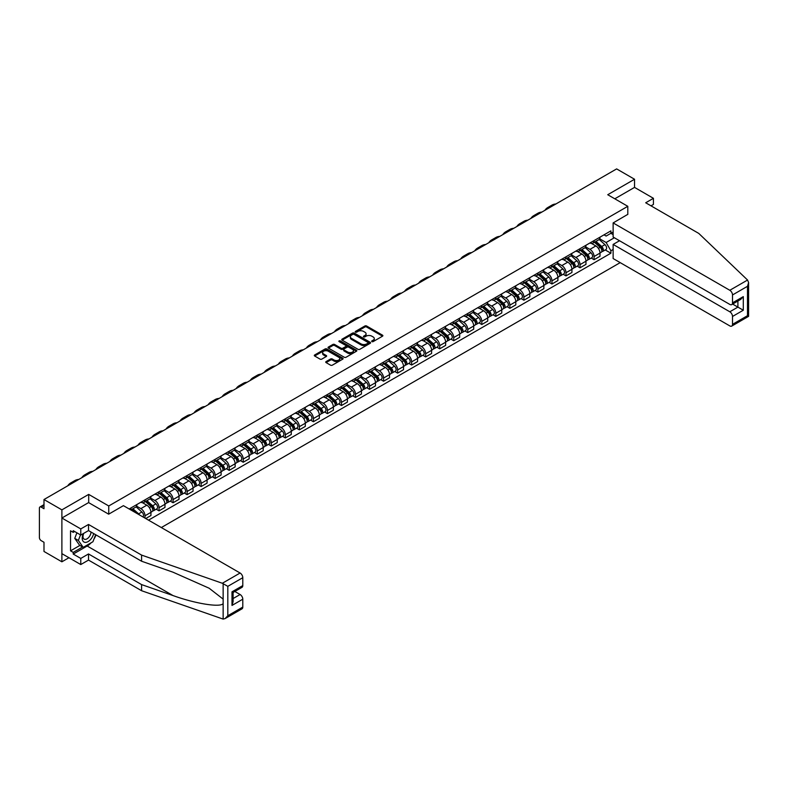 <?xml version="1.0" encoding="UTF-8"?>
<svg xmlns="http://www.w3.org/2000/svg" width="788" height="788" viewBox="0 0 788 788"><rect width="100%" height="100%" fill="white"/><g stroke="black" fill="none" stroke-linecap="round" stroke-linejoin="round"><path stroke-width="1.18" d="M371.897 341.608A0.877 0.502 0 0 0 373.138 341.608L382.515 336.19A1.251 0.719 0 0 0 382.879 335.688A1.251 0.719 0 0 0 382.515 335.176L366.627 325.996A1.251 0.719 0 0 0 364.854 325.996L355.477 331.413A0.877 0.502 0 0 0 356.708 332.132L357.929 331.423A3.999 2.305 0 0 1 363.573 331.423L364.903 332.191A3.999 2.305 0 0 1 366.075 333.826A3.999 2.305 0 0 1 364.903 335.452L363.692 336.151A0.877 0.502 0 0 0 364.923 336.87L366.134 336.171A3.999 2.305 0 0 1 371.788 336.171L373.118 336.929A3.999 2.305 0 0 1 374.28 338.564A3.999 2.305 0 0 1 373.118 340.199L371.897 340.899A0.877 0.502 0 0 0 371.897 341.608L371.897 340.899M326.094 361.584A1.251 0.719 0 0 0 325.73 362.086A1.251 0.719 0 0 0 326.094 362.598L330.556 365.179A1.251 0.719 0 0 0 332.319 365.179L342.741 359.161A1.251 0.719 0 0 0 343.105 358.648A1.251 0.719 0 0 0 342.741 358.136L326.843 348.966A1.251 0.719 0 0 0 325.08 348.966L314.658 354.984A1.251 0.719 0 0 0 314.294 355.486A1.251 0.719 0 0 0 314.658 355.999L320.046 359.111A1.251 0.719 0 0 0 321.809 359.111L326.271 356.531A1.251 0.719 0 0 0 326.636 356.028A1.251 0.719 0 0 0 326.271 355.516L323.602 353.97A3.339 1.931 0 0 1 322.627 352.61A3.339 1.931 0 0 1 324.686 350.827A3.339 1.931 0 0 1 328.32 351.241L338.791 357.289A3.339 1.931 0 0 1 339.766 358.648A3.339 1.931 0 0 1 337.707 360.431A3.339 1.931 0 0 1 334.063 360.017L332.319 359.003A1.251 0.719 0 0 0 330.556 359.003L326.094 361.584L326.094 362.598M108.754 505.975L88.699 494.391L61.888 509.866L43.99 499.533L616.64 168.908L634.547 179.25L607.735 194.725L627.8 206.308L108.754 505.975L108.754 514.121M358.018 349.32A1.251 0.719 0 0 0 359.781 349.32L370.202 343.302A1.251 0.719 0 0 0 370.567 342.8A1.251 0.719 0 0 0 370.202 342.288L354.304 333.107A1.251 0.719 0 0 0 352.541 333.107L342.12 339.126A1.251 0.719 0 0 0 341.756 339.638A1.251 0.719 0 0 0 342.12 340.14L358.018 349.32M339.421 341.795A0.877 0.502 0 0 1 340.308 341.923L356.452 351.241L346.05 357.25A1.251 0.719 0 0 1 344.287 357.25L328.389 348.069L328.389 347.055A1.251 0.719 0 0 0 328.025 347.557A1.251 0.719 0 0 0 328.389 348.069M328.389 347.055L332.851 344.474A1.251 0.719 0 0 1 334.614 344.474L341.066 348.197A1.251 0.719 0 0 0 342.829 348.197L345.784 346.493A1.251 0.719 0 0 0 346.149 345.981A1.251 0.719 0 0 0 345.784 345.469L339.076 341.598A0.877 0.502 0 0 1 340.308 340.889L356.471 350.217A1.251 0.719 0 0 1 356.836 350.719A1.251 0.719 0 0 1 356.471 351.231L356.471 350.217M61.888 509.866L61.888 561.805L43.99 551.462L43.99 542.272L41.203 540.666A2.541 1.468 -120 0 1 39.4 537.544L39.4 508.152A2.541 1.468 -120 0 1 39.922 506.989L43.99 504.645M161.333 527.546L620.195 262.631M61.888 561.805L68.95 557.727M43.99 499.533L43.99 508.723L41.203 507.117A2.541 1.468 -120 0 0 39.922 506.989M651.006 205.835L653.429 204.437L653.429 198.31L634.547 187.396L634.547 179.25M594.063 240.586A5.851 3.379 60 0 1 592.852 243.206L598.791 239.779A5.851 3.379 -120 0 0 600.003 237.158M585.642 246.88L589.926 249.363A5.851 3.379 60 0 1 594.063 256.524L600.003 253.096A5.851 3.379 -120 0 0 595.866 245.935L591.611 243.482M600.003 253.096L600.003 256.267L594.063 259.695L591.217 258.05M592.852 243.206A5.851 3.379 60 0 1 589.976 242.94M594.063 256.524L594.063 259.695M580.027 248.683A5.851 3.379 60 0 1 578.816 251.313L584.755 247.885A5.851 3.379 -120 0 0 585.967 245.255M577.18 266.157L580.027 267.792L585.967 264.364L585.967 261.202A5.851 3.379 -120 0 0 581.83 254.031L577.584 251.579M578.816 251.313A5.851 3.379 60 0 1 575.939 251.047M571.605 254.987L575.89 257.459A5.851 3.379 60 0 1 580.027 264.63L580.027 267.792M566.001 256.789A5.851 3.379 60 0 1 564.789 259.41L570.719 255.982A5.851 3.379 -120 0 0 571.93 253.362M563.154 274.254L566.001 275.899L571.93 272.471L571.93 269.299A5.851 3.379 -120 0 0 567.793 262.138L563.548 259.685M564.789 259.41A5.851 3.379 60 0 1 561.903 259.144M557.569 263.084L561.864 265.566A5.851 3.379 60 0 1 566.001 272.727L566.001 275.899M551.964 264.886A5.851 3.379 60 0 1 550.753 267.516L556.692 264.088A5.851 3.379 -120 0 0 557.904 261.458M549.118 282.36L551.964 283.995L557.904 280.567L557.904 277.406A5.851 3.379 -120 0 0 553.767 270.235L549.512 267.782M550.753 267.516A5.851 3.379 60 0 1 547.867 267.25M543.543 271.19L547.827 273.663A5.851 3.379 60 0 1 551.964 280.833L551.964 283.995M537.928 272.993A5.851 3.379 60 0 1 536.717 275.613L542.656 272.185A5.851 3.379 -120 0 0 543.868 269.565M535.082 290.457L537.928 292.102L543.868 288.674L543.868 285.502A5.851 3.379 -120 0 0 539.731 278.341L535.485 275.889M536.717 275.613A5.851 3.379 60 0 1 533.84 275.357M529.506 279.287L533.791 281.769A5.851 3.379 60 0 1 537.928 288.93L537.928 292.102M523.902 281.089A5.851 3.379 60 0 1 522.69 283.719L528.62 280.292A5.851 3.379 -120 0 0 529.832 277.662M521.055 298.563L523.902 300.208L529.832 296.781L529.832 293.609A5.851 3.379 -120 0 0 525.695 286.438L521.449 283.985M522.69 283.719A5.851 3.379 60 0 1 519.804 283.453M515.47 287.393L519.765 289.866A5.851 3.379 60 0 1 523.902 297.037L523.902 300.208M509.866 289.196A5.851 3.379 60 0 1 508.654 291.816L514.594 288.388A5.851 3.379 -120 0 0 515.805 285.768M507.019 306.66L509.866 308.305L515.805 304.877L515.805 301.706A5.851 3.379 -120 0 0 511.668 294.545L507.413 292.092M508.654 291.816A5.851 3.379 60 0 1 505.768 291.56M501.444 295.49L505.729 297.972A5.851 3.379 60 0 1 509.866 305.133L509.866 308.305M495.829 297.293A5.851 3.379 60 0 1 494.618 299.923L500.557 296.495A5.851 3.379 -120 0 0 501.769 293.865M492.983 314.767L495.829 316.412L501.769 312.984L501.769 309.812A5.851 3.379 -120 0 0 497.632 302.641L493.386 300.189M494.618 299.923A5.851 3.379 60 0 1 491.742 299.657M487.408 303.597L491.692 306.069A5.851 3.379 60 0 1 495.829 313.24L495.829 316.412M481.803 305.399A5.851 3.379 60 0 1 480.591 308.019L486.521 304.592A5.851 3.379 -120 0 0 487.733 301.971M478.956 322.863L481.803 324.508L487.733 321.08L487.733 317.909A5.851 3.379 -120 0 0 483.596 310.748L479.35 308.295M480.591 308.019A5.851 3.379 60 0 1 477.705 307.763M473.371 311.703L477.666 314.176A5.851 3.379 60 0 1 481.803 321.337L481.803 324.508M467.767 313.496A5.851 3.379 60 0 1 466.555 316.126L472.495 312.698A5.851 3.379 -120 0 0 473.706 310.068M464.92 330.97L467.767 332.615L473.706 329.187L473.706 326.015A5.851 3.379 -120 0 0 469.569 318.844L465.314 316.392M466.555 316.126A5.851 3.379 60 0 1 463.669 315.86M459.345 319.8L463.63 322.272A5.851 3.379 60 0 1 467.767 329.443L467.767 332.615M453.73 321.603A5.851 3.379 60 0 1 452.519 324.232L458.458 320.805A5.851 3.379 -120 0 0 459.67 318.175M450.884 339.067L453.73 340.712L459.67 337.284L459.67 334.122A5.851 3.379 -120 0 0 455.533 326.951L451.288 324.498M452.519 324.232A5.851 3.379 60 0 1 449.643 323.966M445.309 327.906L449.593 330.379A5.851 3.379 60 0 1 453.73 337.55L453.73 340.712M439.704 329.699A5.851 3.379 60 0 1 438.492 332.329L444.422 328.901A5.851 3.379 -120 0 0 445.634 326.271M436.857 347.173L439.704 348.818L445.634 345.39L445.634 342.219A5.851 3.379 -120 0 0 441.497 335.048L437.251 332.595M438.492 332.329A5.851 3.379 60 0 1 435.606 332.063M431.272 336.003L435.567 338.476A5.851 3.379 60 0 1 439.704 345.646L439.704 348.818M425.668 337.806A5.851 3.379 60 0 1 424.456 340.436L430.396 337.008A5.851 3.379 -120 0 0 431.607 334.378M422.821 355.27L425.668 356.915L431.607 353.487L431.607 350.325A5.851 3.379 -120 0 0 427.47 343.154L423.215 340.702M424.456 340.436A5.851 3.379 60 0 1 421.57 340.17M417.246 344.11L421.531 346.582A5.851 3.379 60 0 1 425.668 353.753L425.668 356.915M411.631 345.902A5.851 3.379 60 0 1 410.42 348.532L416.359 345.105A5.851 3.379 -120 0 0 417.571 342.475M408.785 363.376L411.631 365.021L417.571 361.594L417.571 358.422A5.851 3.379 -120 0 0 413.434 351.251L409.189 348.798M410.42 348.532A5.851 3.379 60 0 1 407.544 348.266M403.21 352.206L407.494 354.679A5.851 3.379 60 0 1 411.631 361.85L411.631 365.021M397.605 354.009A5.851 3.379 60 0 1 396.394 356.639L402.323 353.211A5.851 3.379 -120 0 0 403.535 350.581M394.758 371.473L397.605 373.118L403.535 369.69L403.535 366.528A5.851 3.379 -120 0 0 399.398 359.358L395.152 356.905M396.394 356.639A5.851 3.379 60 0 1 393.507 356.373M389.173 360.313L393.468 362.785A5.851 3.379 60 0 1 397.605 369.956L397.605 373.118M383.569 362.106A5.851 3.379 60 0 1 382.357 364.736L388.297 361.308A5.851 3.379 -120 0 0 389.508 358.678M380.722 379.58L383.569 381.225L389.508 377.797L389.508 374.625A5.851 3.379 -120 0 0 385.371 367.464L381.116 365.002M382.357 364.736A5.851 3.379 60 0 1 379.471 364.47M375.147 368.41L379.432 370.892A5.851 3.379 60 0 1 383.569 378.053L383.569 381.225M369.533 370.212A5.851 3.379 60 0 1 368.321 372.842L374.261 369.414A5.851 3.379 -120 0 0 375.472 366.784M366.686 387.676L369.533 389.321L375.472 385.893L375.472 382.732A5.851 3.379 -120 0 0 371.335 375.561L367.09 373.108M368.321 372.842A5.851 3.379 60 0 1 365.445 372.576M361.111 376.516L365.396 378.989A5.851 3.379 60 0 1 369.533 386.159L369.533 389.321M355.506 378.319A5.851 3.379 60 0 1 354.295 380.939L360.224 377.511A5.851 3.379 -120 0 0 361.436 374.891M352.66 395.783L355.506 397.428L361.436 394L361.436 390.828A5.851 3.379 -120 0 0 357.299 383.667L353.054 381.215M354.295 380.939A5.851 3.379 60 0 1 351.409 380.673M347.075 384.613L351.369 387.095A5.851 3.379 60 0 1 355.506 394.256L355.506 397.428M341.47 386.416A5.851 3.379 60 0 1 340.258 389.045L346.198 385.618A5.851 3.379 -120 0 0 347.409 382.988M338.623 403.889L341.47 405.524L347.409 402.097L347.409 398.935A5.851 3.379 -120 0 0 343.272 391.764L339.017 389.311M340.258 389.045A5.851 3.379 60 0 1 337.372 388.779M333.048 392.719L337.333 395.192A5.851 3.379 60 0 1 341.47 402.363L341.47 405.524M327.434 394.522A5.851 3.379 60 0 1 326.222 397.142L332.162 393.714A5.851 3.379 -120 0 0 333.373 391.094M324.587 411.986L327.434 413.631L333.373 410.203L333.373 407.032A5.851 3.379 -120 0 0 329.236 399.871L324.991 397.418M326.222 397.142A5.851 3.379 60 0 1 323.346 396.876M319.012 400.816L323.297 403.298A5.851 3.379 60 0 1 327.434 410.459L327.434 413.631M313.407 402.619A5.851 3.379 60 0 1 312.196 405.249L318.125 401.821A5.851 3.379 -120 0 0 319.337 399.191M310.561 420.093L313.407 421.728L319.337 418.3L319.337 415.138A5.851 3.379 -120 0 0 315.2 407.967L310.955 405.515M312.196 405.249A5.851 3.379 60 0 1 309.31 404.983M304.976 408.923L309.27 411.395A5.851 3.379 60 0 1 313.407 418.566L313.407 421.728M299.371 410.725A5.851 3.379 60 0 1 298.159 413.345L304.099 409.918A5.851 3.379 -120 0 0 305.311 407.298M296.524 428.189L299.371 429.834L305.311 426.406L305.311 423.235A5.851 3.379 -120 0 0 301.174 416.074L296.918 413.621M298.159 413.345A5.851 3.379 60 0 1 295.273 413.079M290.949 417.019L295.234 419.502A5.851 3.379 60 0 1 299.371 426.663L299.371 429.834M285.335 418.822A5.851 3.379 60 0 1 284.123 421.452L290.063 418.024A5.851 3.379 -120 0 0 291.274 415.394M282.488 436.296L285.335 437.931L291.274 434.503L291.274 431.341A5.851 3.379 -120 0 0 287.137 424.171L282.882 421.718M284.123 421.452A5.851 3.379 60 0 1 281.247 421.186M276.913 425.126L281.198 427.598A5.851 3.379 60 0 1 285.335 434.769L285.335 437.931M271.308 426.929A5.851 3.379 60 0 1 270.097 429.549L276.027 426.121A5.851 3.379 -120 0 0 277.238 423.501M268.462 444.393L271.308 446.038L277.238 442.61L277.238 439.438A5.851 3.379 -120 0 0 273.101 432.277L268.856 429.824M270.097 429.549A5.851 3.379 60 0 1 267.211 429.293M262.877 433.223L267.171 435.705A5.851 3.379 60 0 1 271.308 442.866L271.308 446.038M257.272 435.025A5.851 3.379 60 0 1 256.061 437.655L262 434.227A5.851 3.379 -120 0 0 263.212 431.597M254.425 452.499L257.272 454.144L263.212 450.716L263.212 447.545A5.851 3.379 -120 0 0 259.075 440.374L254.819 437.921M256.061 437.655A5.851 3.379 60 0 1 253.175 437.389M248.841 441.329L253.135 443.802A5.851 3.379 60 0 1 257.272 450.972L257.272 454.144M243.236 443.132A5.851 3.379 60 0 1 242.024 445.752L247.964 442.324A5.851 3.379 -120 0 0 249.175 439.704M240.389 460.596L243.236 462.241L249.175 458.813L249.175 455.641A5.851 3.379 -120 0 0 245.038 448.48L240.783 446.028M242.024 445.752A5.851 3.379 60 0 1 239.148 445.496M234.814 449.426L239.099 451.908A5.851 3.379 60 0 1 243.236 459.069L243.236 462.241M229.209 451.228A5.851 3.379 60 0 1 227.998 453.858L233.928 450.431A5.851 3.379 -120 0 0 235.139 447.801M226.363 468.702L229.209 470.347L235.139 466.92L235.139 463.748A5.851 3.379 -120 0 0 231.002 456.577L226.757 454.124M227.998 453.858A5.851 3.379 60 0 1 225.112 453.592M220.778 457.532L225.063 460.005A5.851 3.379 60 0 1 229.209 467.176L229.209 470.347M215.173 459.335A5.851 3.379 60 0 1 213.962 461.955L219.901 458.527A5.851 3.379 -120 0 0 221.113 455.907M212.327 476.799L215.173 478.444L221.113 475.016L221.113 471.845A5.851 3.379 -120 0 0 216.976 464.684L212.721 462.231M213.962 461.955A5.851 3.379 60 0 1 211.076 461.699M206.742 465.639L211.036 468.111A5.851 3.379 60 0 1 215.173 475.272L215.173 478.444M201.137 467.432A5.851 3.379 60 0 1 199.925 470.062L205.865 466.634A5.851 3.379 -120 0 0 207.077 464.004M198.29 484.906L201.137 486.551L207.077 483.123L207.077 479.951A5.851 3.379 -120 0 0 202.94 472.78L198.684 470.328M199.925 470.062A5.851 3.379 60 0 1 197.049 469.796M192.715 473.736L197 476.208A5.851 3.379 60 0 1 201.137 483.379L201.137 486.551M187.111 475.538A5.851 3.379 60 0 1 185.899 478.168L191.829 474.74A5.851 3.379 -120 0 0 193.04 472.111M184.264 493.002L187.111 494.647L193.04 491.219L193.04 488.058A5.851 3.379 -120 0 0 188.903 480.887L184.658 478.434M185.899 478.168A5.851 3.379 60 0 1 183.013 477.902M178.679 481.842L182.964 484.315A5.851 3.379 60 0 1 187.111 491.485L187.111 494.647M173.074 483.635A5.851 3.379 60 0 1 171.863 486.265L177.802 482.837A5.851 3.379 -120 0 0 179.014 480.207M170.228 501.109L173.074 502.754L179.014 499.326L179.014 496.154A5.851 3.379 -120 0 0 174.877 488.984L170.622 486.531M171.863 486.265A5.851 3.379 60 0 1 168.977 485.999M164.643 489.939L168.937 492.411A5.851 3.379 60 0 1 173.074 499.582L173.074 502.754M159.038 491.742A5.851 3.379 60 0 1 157.827 494.371L163.766 490.944A5.851 3.379 -120 0 0 164.978 488.314M156.191 509.206L159.038 510.851L164.978 507.423L164.978 504.261A5.851 3.379 -120 0 0 160.841 497.09L156.585 494.637M157.827 494.371A5.851 3.379 60 0 1 154.95 494.106M150.616 498.046L154.901 500.518A5.851 3.379 60 0 1 159.038 507.689L159.038 510.851M145.012 499.838A5.851 3.379 60 0 1 143.8 502.468L149.73 499.04A5.851 3.379 -120 0 0 150.941 496.41M145.731 518.543L150.941 515.529L150.941 512.358A5.851 3.379 -120 0 0 146.804 505.187L142.559 502.734M143.8 502.468A5.851 3.379 60 0 1 140.914 502.202M136.58 506.142L140.865 508.615A5.851 3.379 60 0 1 145.012 515.785L145.012 518.12M130.847 509.944L135.703 507.147A5.851 3.379 -120 0 0 136.915 504.517M130.975 507.945A5.851 3.379 60 0 1 130.542 509.767M613.133 234.607L610.887 233.307L606.12 236.065L604.002 234.844M599.668 238.784L606.12 242.507L614.345 237.749M613.133 249.461L610.887 250.761L606.12 242.507M148.518 520.149L610.887 253.204L610.887 250.761M613.133 232.017L610.887 233.307L610.887 230.874L129.173 508.979M627.8 206.308L627.8 214.454M88.699 494.391L88.699 502.646M605.253 249.954L610.887 253.204M372.251 341.736L373.118 341.234A3.999 2.305 0 0 0 374.28 339.598L374.28 338.564M366.075 333.826L366.075 334.861A3.999 2.305 0 0 1 364.903 336.496L364.036 336.988M382.515 335.176L382.515 336.19L366.627 327.04A1.251 0.719 0 0 0 364.854 327.04L355.821 332.25M370.183 343.312L354.304 334.151A1.251 0.719 0 0 0 352.541 334.151L342.14 340.15M367.996 343.154A0.877 0.502 0 0 0 367.996 342.435L354.039 334.388A0.877 0.502 0 0 0 352.807 334.388L351.527 335.127A3.999 2.305 0 0 0 350.355 336.752A3.999 2.305 0 0 0 351.527 338.387L361.062 343.893A3.999 2.305 0 0 0 366.716 343.893L367.996 343.154L367.996 344.189A0.877 0.502 0 0 0 368.252 343.834L368.252 342.8M350.355 336.752L350.355 337.796A3.999 2.305 0 0 0 351.527 339.421L351.527 338.387M367.996 344.189L366.716 344.927A3.999 2.305 0 0 1 361.062 344.927L351.527 339.421M328.409 348.079L332.851 345.518L332.851 344.474M346.149 345.981L346.149 347.025A1.251 0.719 0 0 1 345.784 347.528L342.829 349.242A1.251 0.719 0 0 1 341.066 349.242L334.614 345.518A1.251 0.719 0 0 0 332.851 345.518M347.754 352.059A3.339 1.931 0 0 0 351.389 352.482A3.339 1.931 0 0 0 353.457 350.699A3.339 1.931 0 0 0 352.472 349.33L348.788 347.203A1.251 0.719 0 0 0 347.025 347.203L344.06 348.917A1.251 0.719 0 0 0 343.696 349.419A1.251 0.719 0 0 0 344.06 349.931L347.754 352.059L347.754 353.103A3.339 1.931 0 0 0 351.389 353.516A3.339 1.931 0 0 0 353.457 351.734L353.457 350.699M343.696 349.419L343.696 350.463A1.251 0.719 0 0 0 344.06 350.975L344.06 349.931M347.754 353.103L344.06 350.975M339.766 358.648L339.766 359.692A3.339 1.931 0 0 1 337.707 361.465A3.339 1.931 0 0 1 334.063 361.052L332.319 360.047A1.251 0.719 0 0 0 330.556 360.047L326.114 362.608M322.627 352.61L322.627 353.645A3.339 1.931 0 0 0 323.602 355.014L323.602 353.97M326.252 356.54L323.602 355.014M342.741 358.136L342.741 359.161L326.843 350A1.251 0.719 0 0 0 325.08 350L314.678 356.009M594.467 242.271L600.19 247.373A3.182 1.832 60 0 1 601.185 252.298L600.003 252.978M594.625 242.409L597.314 243.965M595.048 241.946L601.411 247.619A1.527 0.877 60 0 1 601.884 249.983A1.527 0.877 60 0 1 601.746 250.032M595.994 241.394L601.717 246.496A3.182 1.832 60 0 1 602.712 251.411A3.182 1.832 60 0 1 601.756 251.51M599.185 239.473L604.957 244.625A3.182 1.832 60 0 1 605.952 249.54L602.712 251.411M555.904 203.984A24.556 14.174 -120 0 0 551.964 205.116L547.827 207.5A24.556 14.174 -120 0 0 544.882 210.347M551.758 206.367A24.556 14.174 -120 0 0 547.827 207.5M580.441 250.377L586.154 255.479A3.182 1.832 60 0 1 587.149 260.395L585.967 261.084M580.589 250.515L583.278 252.061M581.012 250.042L587.375 255.726A1.527 0.877 60 0 1 587.858 258.08A1.527 0.877 60 0 1 587.72 258.139M581.968 249.491L587.681 254.593A3.182 1.832 60 0 1 588.685 259.518A3.182 1.832 60 0 1 587.72 259.616M585.149 247.58L590.921 252.731A3.182 1.832 60 0 1 591.916 257.646L588.685 259.518M566.405 258.474L572.118 263.576A3.182 1.832 60 0 1 573.122 268.501L571.93 269.181M566.552 258.612L569.251 260.168M566.976 258.149L573.339 263.822A1.527 0.877 60 0 1 573.822 266.186A1.527 0.877 60 0 1 573.684 266.236M567.931 257.597L573.654 262.7A3.182 1.832 60 0 1 574.649 267.615A3.182 1.832 60 0 1 573.694 267.723M571.123 255.686L576.885 260.828A3.182 1.832 60 0 1 577.89 265.743L574.649 267.615M747.566 280.036L748.6 282.547L747.487 286.31L732.505 294.958A3.812 2.206 -120 0 0 729.806 290.279L747.566 280.036L698.769 233.415L645.697 202.772L653.429 198.31M619.526 240.734L613.133 244.428L613.133 258.553L729.806 325.907A3.812 2.206 -120 0 0 731.717 326.104A3.812 2.206 -120 0 0 732.505 324.351L732.505 316.461A3.812 2.206 -120 0 0 729.806 311.782L737.903 307.113L743.301 310.226L732.505 316.461M613.133 244.428L729.806 311.782M627.8 214.356L613.133 222.925L613.133 237.05L729.806 304.414A3.812 2.206 -120 0 0 731.717 304.601A3.812 2.206 -120 0 0 732.505 302.848L732.505 294.958M613.133 222.925L729.806 290.279M634.547 187.396L614.798 198.803M732.633 304.07L737.903 307.113L737.903 301.026M732.505 302.848L743.301 296.623L740.602 299.47L731.717 304.601M732.505 324.351L747.487 315.702L748.048 316.037M91.132 542.784A14.312 8.264 -60 0 1 87.163 546.015L73.225 554.062L80.78 558.426L88.512 553.954L141.594 584.597L141.594 590.724L223.142 619.092L225.112 618.58L227.811 615.733L242.793 607.085A3.812 2.206 60 0 1 241.995 608.838L225.112 618.58M141.594 584.597L172.956 595.541C195.247 603.638 220.207 607.666 223.142 603.628L223.142 599.107L209.125 588.212L172.956 572.177L141.594 561.233L88.512 530.59L80.78 535.052L73.225 530.688L73.225 532.353L70.526 530.797L70.526 550.842L73.225 552.398L82.582 547M80.78 558.426L80.78 564.553L61.888 553.649L61.888 518.021L88.601 502.596L108.665 514.18L123.42 505.66L240.094 573.014A3.812 2.206 60 0 1 242.793 577.693L242.793 585.582A3.812 2.206 60 0 1 241.995 587.336L233.11 592.468L233.11 601.668L231.997 605.43L231.997 591.818C233.445 592.665 233.445 592.665 231.997 591.818L242.793 585.582M88.512 553.954L88.512 560.091L80.78 564.553M141.594 590.724L88.512 560.091M242.793 577.693L227.811 586.341L222.334 583.268L141.594 555.097L88.512 524.463L80.78 528.925L80.78 535.052M80.78 528.925L61.888 518.021M73.225 554.062L73.225 552.398M88.512 524.463L88.512 530.59M141.594 555.097L141.594 561.233M233.11 598.545L240.094 594.516A3.812 2.206 60 0 1 242.793 599.195L242.793 607.085M240.094 594.516L234.824 591.483M96.008 534.914A14.312 8.264 -60 0 1 93.979 539.041M74.663 531.526L73.225 532.353M70.526 550.842L79.883 545.444M83.351 533.565A8.264 4.777 120 0 0 82.218 538.224A8.264 4.777 120 0 0 87.212 542.016A8.264 4.777 120 0 0 93.664 533.565M83.794 533.309A5.664 3.27 120 0 0 82.996 536.539A5.664 3.27 120 0 0 84.168 539.13A5.664 3.27 120 0 0 88.492 537.662A5.664 3.27 120 0 0 91.004 532.028M95.653 534.707L92.925 541.75L83.213 547.365L79.608 545.286L74.752 538.371L76.909 532.816M83.213 547.365L78.357 540.45L80.514 534.894M74.752 538.371L78.357 540.45M541.868 212.08A24.556 14.174 -120 0 0 537.938 213.213L533.801 215.607A24.556 14.174 -120 0 0 530.846 218.443M537.731 214.474A24.556 14.174 -120 0 0 533.801 215.607M527.832 220.187A24.556 14.174 -120 0 0 523.902 221.32L519.765 223.703A24.556 14.174 -120 0 0 516.81 226.55M523.695 222.571A24.556 14.174 -120 0 0 519.765 223.703M552.368 266.58L558.091 271.683A3.182 1.832 60 0 1 559.086 276.598L557.904 277.287M552.526 266.718L555.215 268.265M552.949 266.245L559.313 271.929A1.527 0.877 60 0 1 559.785 274.283A1.527 0.877 60 0 1 559.647 274.342M553.895 265.694L559.618 270.796A3.182 1.832 60 0 1 560.613 275.721A3.182 1.832 60 0 1 559.657 275.82M557.086 263.783L562.859 268.935A3.182 1.832 60 0 1 563.853 273.85L560.613 275.721M538.342 274.687L544.055 279.789A3.182 1.832 60 0 1 545.05 284.704L543.868 285.384M538.49 274.815L541.179 276.371M538.913 274.352L545.276 280.026A1.527 0.877 60 0 1 545.759 282.39A1.527 0.877 60 0 1 545.621 282.439M539.869 273.8L545.582 278.903A3.182 1.832 60 0 1 546.586 283.818A3.182 1.832 60 0 1 545.621 283.926M543.05 271.89L548.822 277.031A3.182 1.832 60 0 1 549.817 281.946L546.586 283.818M524.306 282.784L530.019 287.886A3.182 1.832 60 0 1 531.023 292.801L529.832 293.491M524.453 282.922L527.152 284.478M524.877 282.449L531.24 288.132A1.527 0.877 60 0 1 531.723 290.486A1.527 0.877 60 0 1 531.585 290.545M525.832 281.897L531.555 286.999A3.182 1.832 60 0 1 532.55 291.924A3.182 1.832 60 0 1 531.585 292.023M529.024 279.986L534.786 285.138A3.182 1.832 60 0 1 535.791 290.053L532.55 291.924M513.806 228.284A24.556 14.174 -120 0 0 509.866 229.416L505.729 231.81A24.556 14.174 -120 0 0 502.783 234.647M509.659 230.677A24.556 14.174 -120 0 0 505.729 231.81M499.769 236.39A24.556 14.174 -120 0 0 495.839 237.523L491.702 239.907A24.556 14.174 -120 0 0 488.747 242.753M495.632 238.774A24.556 14.174 -120 0 0 491.702 239.907M485.733 244.487A24.556 14.174 -120 0 0 481.803 245.62L477.666 248.013A24.556 14.174 -120 0 0 474.711 250.85M481.596 246.88A24.556 14.174 -120 0 0 477.666 248.013M510.269 290.89L515.992 295.993A3.182 1.832 60 0 1 516.987 300.908L515.805 301.587M510.427 291.018L513.116 292.575M510.851 290.555L517.214 296.229A1.527 0.877 60 0 1 517.686 298.593A1.527 0.877 60 0 1 517.549 298.642M511.796 290.004L517.519 295.106A3.182 1.832 60 0 1 518.514 300.021A3.182 1.832 60 0 1 517.558 300.13M514.988 288.093L520.76 293.234A3.182 1.832 60 0 1 521.755 298.15L518.514 300.021M471.707 252.593A24.556 14.174 -120 0 0 467.767 253.726L463.63 256.12A24.556 14.174 -120 0 0 460.684 258.956M467.56 254.977A24.556 14.174 -120 0 0 463.63 256.12M496.243 298.987L501.956 304.089A3.182 1.832 60 0 1 502.951 309.004L501.769 309.694M496.391 299.125L499.08 300.681M496.814 298.652L503.177 304.335A1.527 0.877 60 0 1 503.66 306.69A1.527 0.877 60 0 1 503.522 306.749M497.77 298.1L503.483 303.203A3.182 1.832 60 0 1 504.487 308.128A3.182 1.832 60 0 1 503.522 308.226M500.951 296.19L506.723 301.341A3.182 1.832 60 0 1 507.718 306.256L504.487 308.128M457.67 260.69A24.556 14.174 -120 0 0 453.74 261.823L449.593 264.216A24.556 14.174 -120 0 0 446.648 267.053M453.533 263.084A24.556 14.174 -120 0 0 449.593 264.216M482.207 307.093L487.92 312.196A3.182 1.832 60 0 1 488.924 317.111L487.733 317.791M482.354 307.221L485.044 308.778M482.778 306.759L489.141 312.432A1.527 0.877 60 0 1 489.624 314.796A1.527 0.877 60 0 1 489.486 314.855M483.733 306.207L489.456 311.309A3.182 1.832 60 0 1 490.451 316.224A3.182 1.832 60 0 1 489.486 316.333M486.925 304.296L492.687 309.438A3.182 1.832 60 0 1 493.692 314.353L490.451 316.224M443.634 268.797A24.556 14.174 -120 0 0 439.704 269.929L435.567 272.323A24.556 14.174 -120 0 0 432.612 275.16M439.497 271.18A24.556 14.174 -120 0 0 435.567 272.323M468.171 315.19L473.893 320.292A3.182 1.832 60 0 1 474.888 325.208L473.706 325.897M468.328 315.328L471.017 316.884M468.752 314.855L475.115 320.539A1.527 0.877 60 0 1 475.588 322.893A1.527 0.877 60 0 1 475.45 322.952M469.697 314.314L475.42 319.416A3.182 1.832 60 0 1 476.415 324.331A3.182 1.832 60 0 1 475.459 324.429M472.889 312.393L478.661 317.544A3.182 1.832 60 0 1 479.656 322.459L476.415 324.331M429.608 276.893A24.556 14.174 -120 0 0 425.668 278.036L421.531 280.42A24.556 14.174 -120 0 0 418.586 283.256M425.461 279.287A24.556 14.174 -120 0 0 421.531 280.42M454.144 323.297L459.857 328.399A3.182 1.832 60 0 1 460.852 333.314L459.67 334.004M454.292 323.425L456.981 324.981M454.715 322.962L461.079 328.635A1.527 0.877 60 0 1 461.561 330.999A1.527 0.877 60 0 1 461.423 331.059M455.671 322.41L461.384 327.512A3.182 1.832 60 0 1 462.389 332.428A3.182 1.832 60 0 1 461.423 332.536M458.852 320.499L464.624 325.641A3.182 1.832 60 0 1 465.619 330.566L462.389 332.428M415.571 285A24.556 14.174 -120 0 0 411.641 286.133L407.494 288.526A24.556 14.174 -120 0 0 404.549 291.363M411.434 287.384A24.556 14.174 -120 0 0 407.494 288.526M440.108 331.393L445.821 336.496A3.182 1.832 60 0 1 446.826 341.421L445.634 342.1M440.256 331.531L442.945 333.088M440.679 331.059L447.042 336.742A1.527 0.877 60 0 1 447.525 339.096A1.527 0.877 60 0 1 447.387 339.155M441.635 330.517L447.357 335.619A3.182 1.832 60 0 1 448.352 340.534A3.182 1.832 60 0 1 447.387 340.633M444.826 328.596L450.588 333.748A3.182 1.832 60 0 1 451.593 338.663L448.352 340.534M401.535 293.097A24.556 14.174 -120 0 0 397.605 294.239L393.468 296.623A24.556 14.174 -120 0 0 390.513 299.46M397.398 295.49A24.556 14.174 -120 0 0 393.468 296.623M426.072 339.5L431.794 344.602A3.182 1.832 60 0 1 432.789 349.517L431.607 350.207M426.229 339.628L428.918 341.184M426.653 339.165L433.016 344.839A1.527 0.877 60 0 1 433.489 347.203A1.527 0.877 60 0 1 433.351 347.262M427.598 338.613L433.321 343.716A3.182 1.832 60 0 1 434.316 348.631A3.182 1.832 60 0 1 433.361 348.739M430.79 336.703L436.562 341.844A3.182 1.832 60 0 1 437.557 346.769L434.316 348.631M387.509 301.203A24.556 14.174 -120 0 0 383.569 302.336L379.432 304.729A24.556 14.174 -120 0 0 376.487 307.566M383.362 303.597A24.556 14.174 -120 0 0 379.432 304.729M412.035 347.597L417.758 352.699A3.182 1.832 60 0 1 418.753 357.624L417.571 358.304M412.193 347.735L414.882 349.291M412.616 347.262L418.98 352.945A1.527 0.877 60 0 1 419.462 355.309A1.527 0.877 60 0 1 419.324 355.358M413.572 346.72L419.285 351.822A3.182 1.832 60 0 1 420.29 356.737A3.182 1.832 60 0 1 419.324 356.836M416.754 344.799L422.526 349.951A3.182 1.832 60 0 1 423.52 354.866L420.29 356.737M373.473 309.3A24.556 14.174 -120 0 0 369.542 310.442L365.396 312.826A24.556 14.174 -120 0 0 362.45 315.663M369.336 311.693A24.556 14.174 -120 0 0 365.396 312.826M398.009 355.703L403.722 360.805A3.182 1.832 60 0 1 404.727 365.721L403.535 366.41M398.157 355.841L400.846 357.388M398.58 355.368L404.943 361.042A1.527 0.877 60 0 1 405.426 363.406A1.527 0.877 60 0 1 405.288 363.465M399.536 354.817L405.259 359.919A3.182 1.832 60 0 1 406.253 364.834A3.182 1.832 60 0 1 405.288 364.942M402.727 352.906L408.489 358.048A3.182 1.832 60 0 1 409.494 362.972L406.253 364.834M359.436 317.406A24.556 14.174 -120 0 0 355.506 318.539L351.369 320.933A24.556 14.174 -120 0 0 348.414 323.769M355.299 319.8A24.556 14.174 -120 0 0 351.369 320.933M383.973 363.8L389.696 368.902A3.182 1.832 60 0 1 390.69 373.827L389.508 374.507M384.13 363.938L386.819 365.494M384.554 363.475L390.917 369.148A1.527 0.877 60 0 1 391.39 371.512A1.527 0.877 60 0 1 391.252 371.562M385.499 362.923L391.222 368.026A3.182 1.832 60 0 1 392.217 372.941A3.182 1.832 60 0 1 391.262 373.039M388.691 361.002L394.463 366.154A3.182 1.832 60 0 1 395.458 371.069L392.217 372.941M345.41 325.513A24.556 14.174 -120 0 0 341.47 326.646L337.333 329.029A24.556 14.174 -120 0 0 334.388 331.866M341.263 327.897A24.556 14.174 -120 0 0 337.333 329.029M369.936 371.906L375.659 377.009A3.182 1.832 60 0 1 376.654 381.924L375.472 382.613M370.094 372.044L372.783 373.591M370.518 371.572L376.881 377.245A1.527 0.877 60 0 1 377.363 379.609A1.527 0.877 60 0 1 377.225 379.668M371.473 371.02L377.186 376.122A3.182 1.832 60 0 1 378.191 381.047A3.182 1.832 60 0 1 377.225 381.146M374.655 369.109L380.427 374.251A3.182 1.832 60 0 1 381.422 379.176L378.191 381.047M331.374 333.61A24.556 14.174 -120 0 0 327.444 334.742L323.297 337.136A24.556 14.174 -120 0 0 320.352 339.973M327.237 336.003A24.556 14.174 -120 0 0 323.297 337.136M355.91 380.003L361.623 385.105A3.182 1.832 60 0 1 362.628 390.03L361.436 390.71M356.058 380.141L358.747 381.697M356.481 379.678L362.844 385.352A1.527 0.877 60 0 1 363.327 387.716A1.527 0.877 60 0 1 363.189 387.765M357.437 379.126L363.16 384.229A3.182 1.832 60 0 1 364.154 389.144A3.182 1.832 60 0 1 363.189 389.242M360.628 377.206L366.39 382.357A3.182 1.832 60 0 1 367.395 387.272L364.154 389.144M317.337 341.716A24.556 14.174 -120 0 0 313.407 342.849L309.27 345.233A24.556 14.174 -120 0 0 306.315 348.079M313.2 344.1A24.556 14.174 -120 0 0 309.27 345.233M341.874 388.11L347.597 393.212A3.182 1.832 60 0 1 348.591 398.127L347.409 398.817M342.031 388.248L344.72 389.794M342.455 387.775L348.818 393.448A1.527 0.877 60 0 1 349.291 395.812A1.527 0.877 60 0 1 349.153 395.871M343.401 387.223L349.123 392.326A3.182 1.832 60 0 1 350.118 397.25A3.182 1.832 60 0 1 349.163 397.349M346.592 385.312L352.364 390.454A3.182 1.832 60 0 1 353.359 395.379L350.118 397.25M303.301 349.813A24.556 14.174 -120 0 0 299.371 350.946L295.234 353.339A24.556 14.174 -120 0 0 292.289 356.176M299.164 352.206A24.556 14.174 -120 0 0 295.234 353.339M327.838 396.206L333.56 401.309A3.182 1.832 60 0 1 334.555 406.234L333.373 406.913M327.995 396.344L330.684 397.901M328.419 395.881L334.782 401.555A1.527 0.877 60 0 1 335.264 403.919A1.527 0.877 60 0 1 335.127 403.968M329.374 395.33L335.087 400.432A3.182 1.832 60 0 1 336.092 405.347A3.182 1.832 60 0 1 335.127 405.446M332.556 393.409L338.328 398.561A3.182 1.832 60 0 1 339.323 403.476L336.092 405.347M289.275 357.919A24.556 14.174 -120 0 0 285.345 359.052L281.198 361.436A24.556 14.174 -120 0 0 278.253 364.283M285.138 360.303A24.556 14.174 -120 0 0 281.198 361.436M313.811 404.313L319.524 409.415A3.182 1.832 60 0 1 320.529 414.33L319.337 415.02M313.959 404.451L316.648 405.997M314.382 403.978L320.746 409.661A1.527 0.877 60 0 1 321.228 412.016A1.527 0.877 60 0 1 321.09 412.075M315.338 403.426L321.061 408.529A3.182 1.832 60 0 1 322.056 413.454A3.182 1.832 60 0 1 321.09 413.552M318.529 401.516L324.292 406.667A3.182 1.832 60 0 1 325.296 411.582L322.056 413.454M275.239 366.016A24.556 14.174 -120 0 0 271.308 367.149L267.171 369.542A24.556 14.174 -120 0 0 264.216 372.379M271.102 368.41A24.556 14.174 -120 0 0 267.171 369.542M299.775 412.41L305.498 417.512A3.182 1.832 60 0 1 306.493 422.437L305.311 423.117M299.933 412.548L302.622 414.104M300.356 412.085L306.719 417.758A1.527 0.877 60 0 1 307.192 420.122A1.527 0.877 60 0 1 307.054 420.171M301.302 411.533L307.024 416.635A3.182 1.832 60 0 1 308.019 421.55A3.182 1.832 60 0 1 307.064 421.659M304.493 409.612L310.265 414.764A3.182 1.832 60 0 1 311.26 419.679L308.019 421.55M261.202 374.123A24.556 14.174 -120 0 0 257.272 375.255L253.135 377.639A24.556 14.174 -120 0 0 250.19 380.486M257.065 376.506A24.556 14.174 -120 0 0 253.135 377.639M285.739 420.516L291.462 425.619A3.182 1.832 60 0 1 292.456 430.534L291.274 431.223M285.896 420.654L288.585 422.201M286.32 420.181L292.683 425.865A1.527 0.877 60 0 1 293.166 428.219A1.527 0.877 60 0 1 293.028 428.278M287.275 419.63L292.988 424.732A3.182 1.832 60 0 1 293.993 429.657A3.182 1.832 60 0 1 293.028 429.755M290.457 417.719L296.229 422.87A3.182 1.832 60 0 1 297.224 427.786L293.993 429.657M247.176 382.219A24.556 14.174 -120 0 0 243.246 383.352L239.099 385.746A24.556 14.174 -120 0 0 236.154 388.582M243.039 384.613A24.556 14.174 -120 0 0 239.099 385.746M271.712 428.623L277.425 433.725A3.182 1.832 60 0 1 278.43 438.64L277.238 439.32M271.86 428.751L274.549 430.307M272.284 428.288L278.647 433.961A1.527 0.877 60 0 1 279.129 436.325A1.527 0.877 60 0 1 278.991 436.375M273.239 427.736L278.962 432.839A3.182 1.832 60 0 1 279.957 437.754A3.182 1.832 60 0 1 278.991 437.862M276.43 425.825L282.193 430.967A3.182 1.832 60 0 1 283.197 435.882L279.957 437.754M233.14 390.326A24.556 14.174 -120 0 0 229.209 391.459L225.072 393.842A24.556 14.174 -120 0 0 222.118 396.689M229.003 392.71A24.556 14.174 -120 0 0 225.072 393.842M257.676 436.719L263.399 441.822A3.182 1.832 60 0 1 264.394 446.737L263.212 447.426M257.824 436.857L260.523 438.414M258.257 436.385L264.62 442.068A1.527 0.877 60 0 1 265.093 444.422A1.527 0.877 60 0 1 264.955 444.481M259.203 435.833L264.926 440.935A3.182 1.832 60 0 1 265.92 445.86A3.182 1.832 60 0 1 264.965 445.959M262.394 433.922L268.166 439.074A3.182 1.832 60 0 1 269.161 443.989L265.92 445.86M219.103 398.423A24.556 14.174 -120 0 0 215.173 399.555L211.036 401.949A24.556 14.174 -120 0 0 208.091 404.786M214.966 400.816A24.556 14.174 -120 0 0 211.036 401.949M243.64 444.826L249.363 449.928A3.182 1.832 60 0 1 250.357 454.843L249.175 455.523M243.797 444.954L246.486 446.51M244.221 444.491L250.584 450.165A1.527 0.877 60 0 1 251.067 452.529A1.527 0.877 60 0 1 250.929 452.578M245.176 443.94L250.889 449.042A3.182 1.832 60 0 1 251.894 453.957A3.182 1.832 60 0 1 250.929 454.065M248.358 442.029L254.13 447.17A3.182 1.832 60 0 1 255.125 452.085L251.894 453.957M205.077 406.529A24.556 14.174 -120 0 0 201.147 407.662L197 410.055A24.556 14.174 -120 0 0 194.055 412.892M200.94 408.913A24.556 14.174 -120 0 0 197 410.055M229.613 452.923L235.326 458.025A3.182 1.832 60 0 1 236.331 462.94L235.139 463.63M229.761 453.061L232.45 454.617M230.185 452.588L236.548 458.271A1.527 0.877 60 0 1 237.03 460.625A1.527 0.877 60 0 1 236.892 460.684M231.14 452.036L236.863 457.139A3.182 1.832 60 0 1 237.858 462.064A3.182 1.832 60 0 1 236.892 462.162M234.332 450.125L240.094 455.277A3.182 1.832 60 0 1 241.098 460.192L237.858 462.064M191.041 414.626A24.556 14.174 -120 0 0 187.111 415.759L182.974 418.152A24.556 14.174 -120 0 0 180.019 420.989M186.904 417.019A24.556 14.174 -120 0 0 182.974 418.152M215.577 461.029L221.3 466.132A3.182 1.832 60 0 1 222.295 471.047L221.113 471.726M215.725 461.157L218.424 462.714M216.158 460.694L222.521 466.368A1.527 0.877 60 0 1 222.994 468.732A1.527 0.877 60 0 1 222.856 468.781M217.104 460.143L222.827 465.245A3.182 1.832 60 0 1 223.822 470.16A3.182 1.832 60 0 1 222.866 470.269M220.295 458.232L226.067 463.374A3.182 1.832 60 0 1 227.062 468.289L223.822 470.16M177.004 422.732A24.556 14.174 -120 0 0 173.074 423.865L168.937 426.259A24.556 14.174 -120 0 0 165.992 429.096M172.868 425.116A24.556 14.174 -120 0 0 168.937 426.259M201.541 469.126L207.264 474.228A3.182 1.832 60 0 1 208.259 479.143L207.077 479.833M201.698 469.264L204.387 470.82M202.122 468.791L208.485 474.474A1.527 0.877 60 0 1 208.968 476.829A1.527 0.877 60 0 1 208.83 476.888M203.077 468.249L208.79 473.352A3.182 1.832 60 0 1 209.795 478.267A3.182 1.832 60 0 1 208.83 478.365M206.259 466.329L212.031 471.48A3.182 1.832 60 0 1 213.026 476.395L209.795 478.267M162.978 430.829A24.556 14.174 -120 0 0 159.038 431.972L154.901 434.355A24.556 14.174 -120 0 0 151.956 437.192M158.841 433.223A24.556 14.174 -120 0 0 154.901 434.355M187.514 477.233L193.227 482.335A3.182 1.832 60 0 1 194.232 487.25L193.04 487.939M187.662 477.361L190.351 478.917M188.086 476.898L194.449 482.571A1.527 0.877 60 0 1 194.931 484.935A1.527 0.877 60 0 1 194.794 484.994M189.041 476.346L194.764 481.448A3.182 1.832 60 0 1 195.759 486.363A3.182 1.832 60 0 1 194.794 486.472M192.233 474.435L197.995 479.577A3.182 1.832 60 0 1 199 484.502L195.759 486.363M148.942 438.936A24.556 14.174 -120 0 0 145.012 440.068L140.875 442.462A24.556 14.174 -120 0 0 137.92 445.299M144.805 441.319A24.556 14.174 -120 0 0 140.875 442.462M173.478 485.329L179.201 490.431A3.182 1.832 60 0 1 180.196 495.356L179.014 496.036M173.626 485.467L176.325 487.023M174.059 484.994L180.422 490.678A1.527 0.877 60 0 1 180.895 493.032A1.527 0.877 60 0 1 180.757 493.091M175.005 484.453L180.728 489.555A3.182 1.832 60 0 1 181.723 494.47A3.182 1.832 60 0 1 180.767 494.569M178.196 482.532L183.968 487.683A3.182 1.832 60 0 1 184.963 492.599L181.723 494.47M134.906 447.032A24.556 14.174 -120 0 0 130.975 448.175L126.838 450.559A24.556 14.174 -120 0 0 123.893 453.396M130.769 449.426A24.556 14.174 -120 0 0 126.838 450.559M159.442 493.436L165.165 498.538A3.182 1.832 60 0 1 166.16 503.453L164.978 504.143M159.6 493.564L162.289 495.12M160.023 493.101L166.386 498.774A1.527 0.877 60 0 1 166.869 501.138A1.527 0.877 60 0 1 166.721 501.198M160.979 492.549L166.692 497.652A3.182 1.832 60 0 1 167.696 502.567A3.182 1.832 60 0 1 166.731 502.675M164.16 490.638L169.932 495.78A3.182 1.832 60 0 1 170.927 500.705L167.696 502.567M120.879 455.139A24.556 14.174 -120 0 0 116.939 456.272L112.802 458.665A24.556 14.174 -120 0 0 109.857 461.502M116.742 457.532A24.556 14.174 -120 0 0 112.802 458.665M145.416 501.532L151.129 506.635A3.182 1.832 60 0 1 152.133 511.56L150.941 512.239M145.563 501.67L148.252 503.227M145.987 501.198L152.35 506.881A1.527 0.877 60 0 1 152.833 509.245A1.527 0.877 60 0 1 152.695 509.294M146.942 500.656L152.665 505.758A3.182 1.832 60 0 1 153.66 510.673A3.182 1.832 60 0 1 152.695 510.772M150.134 498.735L155.896 503.887A3.182 1.832 60 0 1 156.901 508.802L153.66 510.673M106.843 463.236A24.556 14.174 -120 0 0 102.913 464.378L98.776 466.762A24.556 14.174 -120 0 0 95.821 469.599M102.706 465.629A24.556 14.174 -120 0 0 98.776 466.762M131.379 509.639L133.339 511.392M131.527 509.777L134.226 511.323M136.038 512.939L131.96 509.304M132.906 508.752L138.629 513.855A3.182 1.832 60 0 1 139.545 514.968M136.097 506.842L141.87 511.983A3.182 1.832 60 0 1 142.884 516.898M92.807 471.342A24.556 14.174 -120 0 0 88.877 472.475L84.74 474.869A24.556 14.174 -120 0 0 81.794 477.705M88.67 473.736A24.556 14.174 -120 0 0 84.74 474.869M78.78 479.449A24.556 14.174 -120 0 0 74.84 480.581L70.703 482.965A24.556 14.174 -120 0 0 67.758 485.802M74.643 481.832A24.556 14.174 -120 0 0 70.703 482.965M145.012 515.785L150.941 512.358M159.038 507.689L164.978 504.261M173.074 499.582L179.014 496.154M187.111 491.485L193.04 488.058M201.137 483.379L207.077 479.951M215.173 475.272L221.113 471.845M229.209 467.176L235.139 463.748M243.236 459.069L249.175 455.641M257.272 450.972L263.212 447.545M271.308 442.866L277.238 439.438M285.335 434.769L291.274 431.341M299.371 426.663L305.311 423.235M313.407 418.566L319.337 415.138M327.434 410.459L333.373 407.032M341.47 402.363L347.409 398.935M355.506 394.256L361.436 390.828M369.533 386.159L375.472 382.732M383.569 378.053L389.508 374.625M397.605 369.956L403.535 366.528M411.631 361.85L417.571 358.422M425.668 353.753L431.607 350.325M439.704 345.646L445.634 342.219M453.73 337.55L459.67 334.122M467.767 329.443L473.706 326.015M481.803 321.337L487.733 317.909M495.829 313.24L501.769 309.812M509.866 305.133L515.805 301.706M523.902 297.037L529.832 293.609M537.928 288.93L543.868 285.502M551.964 280.833L557.904 277.406M566.001 272.727L571.93 269.299M580.027 264.63L585.967 261.202M140.865 508.615L146.804 505.187M154.901 500.518L160.841 497.09M168.937 492.411L174.877 488.984M182.964 484.315L188.903 480.887M197 476.208L202.94 472.78M211.036 468.111L216.976 464.684M225.063 460.005L231.002 456.577M239.099 451.908L245.038 448.48M253.135 443.802L259.075 440.374M267.171 435.705L273.101 432.277M281.198 427.598L287.137 424.171M295.234 419.502L301.174 416.074M309.27 411.395L315.2 407.967M323.297 403.298L329.236 399.871M337.333 395.192L343.272 391.764M351.369 387.095L357.299 383.667M365.396 378.989L371.335 375.561M379.432 370.892L385.371 367.464M393.468 362.785L399.398 359.358M407.494 354.679L413.434 351.251M421.531 346.582L427.47 343.154M435.567 338.476L441.497 335.048M449.593 330.379L455.533 326.951M463.63 322.272L469.569 318.844M477.666 314.176L483.596 310.748M491.692 306.069L497.632 302.641M505.729 297.972L511.668 294.545M519.765 289.866L525.695 286.438M533.791 281.769L539.731 278.341M547.827 273.663L553.767 270.235M561.864 265.566L567.793 262.138M575.89 257.459L581.83 254.031M589.926 249.363L595.866 245.935M43.99 505.502L41.203 507.117M373.118 341.234L373.118 340.199M363.692 336.87L363.692 336.151M364.903 336.496L364.903 335.452M355.477 332.132L355.477 331.413M364.854 327.04L364.854 325.996M366.627 327.04L366.627 325.996M342.12 340.14L342.12 339.126M352.541 334.151L352.541 333.107M354.304 334.151L354.304 333.107M370.202 343.302L370.202 342.288M361.062 344.927L361.062 343.893M366.716 344.927L366.716 343.893M334.614 345.518L334.614 344.474M341.066 349.242L341.066 348.197M342.829 349.242L342.829 348.197M345.784 347.528L345.784 346.493M340.308 341.923L340.308 340.889M330.556 360.047L330.556 359.003M332.319 360.047L332.319 359.003M334.063 361.052L334.063 360.017M326.271 356.531L326.271 355.516M314.658 355.999L314.658 354.984M325.08 350L325.08 348.966M326.843 350L326.843 348.966M600.19 247.373L598.407 248.407M602.209 249.284L601.628 249.609M604.957 244.625L601.717 246.496M586.154 255.479L584.371 256.504M588.173 257.38L587.602 257.715M590.921 252.731L587.681 254.593M572.118 263.576L570.335 264.61M574.137 265.487L573.565 265.812M576.885 260.828L573.654 262.7M747.487 315.702L747.487 286.31M743.301 296.623L743.301 310.226M223.142 619.092L223.142 603.628M223.142 599.107L223.142 583.642M227.811 586.341L227.811 615.733M242.793 599.195L231.997 605.43M222.334 583.268L240.094 573.014M87.163 546.015L172.956 595.541M558.091 271.683L556.308 272.717M560.11 273.584L559.529 273.919M562.859 268.935L559.618 270.796M544.055 279.789L542.272 280.814M546.074 281.69L545.503 282.015M548.822 277.031L545.582 278.903M530.019 287.886L528.236 288.92M532.038 289.787L531.467 290.122M534.786 285.138L531.555 286.999M515.992 295.993L514.209 297.017M518.002 297.894L517.43 298.219M520.76 293.234L517.519 295.106M501.956 304.089L500.173 305.123M503.975 305.99L503.404 306.325M506.723 301.341L503.483 303.203M487.92 312.196L486.137 313.22M489.939 314.097L489.368 314.432M492.687 309.438L489.456 311.309M473.893 320.292L472.111 321.327M475.903 322.194L475.331 322.528M478.661 317.544L475.42 319.416M459.857 328.399L458.074 329.423M461.876 330.3L461.305 330.635M464.624 325.641L461.384 327.512M445.821 336.496L444.038 337.53M447.84 338.407L447.269 338.732M450.588 333.748L447.357 335.619M431.794 344.602L430.012 345.627M433.804 346.503L433.233 346.838M436.562 341.844L433.321 343.716M417.758 352.699L415.975 353.733M419.777 354.61L419.206 354.935M422.526 349.951L419.285 351.822M403.722 360.805L401.939 361.83M405.741 362.707L405.17 363.041M408.489 358.048L405.259 359.919M389.696 368.902L387.913 369.936M391.705 370.813L391.134 371.138M394.463 366.154L391.222 368.026M375.659 377.009L373.876 378.033M377.679 378.91L377.107 379.245M380.427 374.251L377.186 376.122M361.623 385.105L359.84 386.14M363.642 387.016L363.071 387.341M366.39 382.357L363.16 384.229M347.597 393.212L345.814 394.236M349.606 395.113L349.035 395.448M352.364 390.454L349.123 392.326M333.56 401.309L331.778 402.343M335.58 403.22L335.008 403.545M338.328 398.561L335.087 400.432M319.524 409.415L317.741 410.44M321.543 411.316L320.972 411.651M324.292 406.667L321.061 408.529M305.498 417.512L303.715 418.546M307.507 419.423L306.936 419.748M310.265 414.764L307.024 416.635M291.462 425.619L289.679 426.653M293.481 427.52L292.909 427.854M296.229 422.87L292.988 424.732M277.425 433.725L275.642 434.749M279.445 435.626L278.873 435.951M282.193 430.967L278.962 432.839M263.399 441.822L261.616 442.856M265.408 443.723L264.837 444.058M268.166 439.074L264.926 440.935M249.363 449.928L247.58 450.953M251.382 451.829L250.811 452.154M254.13 447.17L250.889 449.042M235.326 458.025L233.543 459.059M237.346 459.926L236.774 460.261M240.094 455.277L236.863 457.139M221.3 466.132L219.517 467.156M223.309 468.033L222.738 468.368M226.067 463.374L222.827 465.245M207.264 474.228L205.481 475.262M209.283 476.129L208.712 476.464M212.031 471.48L208.79 473.352M193.227 482.335L191.445 483.359M195.247 484.236L194.675 484.571M197.995 479.577L194.764 481.448M179.201 490.431L177.418 491.466M181.21 492.342L180.639 492.667M183.968 487.683L180.728 489.555M165.165 498.538L163.382 499.562M167.184 500.439L166.613 500.774M169.932 495.78L166.692 497.652M151.129 506.635L149.346 507.669M153.148 508.546L152.577 508.871M155.896 503.887L152.665 505.758M141.87 511.983L138.629 513.855M748.6 282.547L748.6 316.352L731.717 326.104"/></g></svg>
